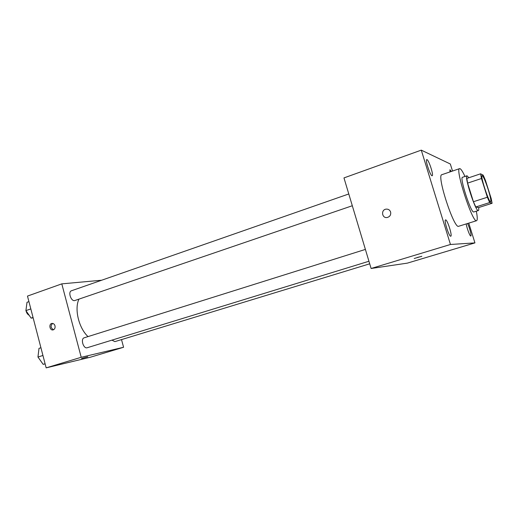 <?xml version="1.0" encoding="UTF-8"?>
<svg xmlns="http://www.w3.org/2000/svg" width="518" height="518" viewBox="0 0 518 518"><rect width="100%" height="100%" fill="white"/><g stroke="black" fill="none" stroke-linecap="round" stroke-linejoin="round"><path stroke-width="0.78" d="M488.183 189.42C490.429 196.762 491.258 200.9 490.663 201.832C489.076 203.147 480.037 175.434 482.09 175.557C483.352 176.269 485.379 180.892 488.183 189.42M483.229 175.168L480.594 173.808L481.455 178.509L487.36 197.248L489.659 202.564L492.1 203.283L491.187 198.536L485.476 180.439L483.229 175.168M489.659 202.564L475.783 206.98L478.515 207.601L492.1 203.283M475.783 206.98L473.426 201.729L487.36 197.248M480.594 173.808L466.835 178.419L467.599 183.119L473.426 201.729M468.855 177.739L467.009 175.777C463.986 175.628 475.336 210.943 478.192 210.561L478.36 210.554C478.768 210.399 478.865 209.395 478.651 207.556M478.36 210.554L473.659 211.998C470.687 212.412 459.369 177.182 462.503 177.292L467.009 175.777M467.599 183.119L481.455 178.509M476.314 211.202C477.466 217.023 477.557 220.189 476.599 220.694C472.759 223.679 454.746 168.479 459.608 168.628C460.683 168.467 462.47 171.076 464.976 176.457M476.599 220.694L458.663 226.269C454.137 229.455 436.305 174.806 441.835 174.702L459.608 168.628M426.987 159.622C428.904 160.12 433.877 175.583 432.174 175.744C430.626 176.755 424.935 159.771 426.761 159.596L426.987 159.622M449.922 171.944L449.954 169.729L451.295 171.471M467.553 223.504C469.496 227.208 471.807 236.033 470.823 236.033C470.033 236.616 466.776 228.062 466.213 223.918M445.648 219.885C447.429 219.69 452.577 236.066 450.777 236.214C449.184 237.173 443.686 220.008 445.551 219.897L445.648 219.885M452.518 171.05L450.317 163.999L421.276 150.136L450.459 244.477L474.941 242.897L468.771 223.122M450.459 244.477L371.108 268.486L343.971 177.907L421.276 150.136M371.108 268.486L407.329 263.138L474.941 242.897M417.197 257.491L421.665 256.358L417.197 257.491M414.212 258.501L421.833 256.268M390.611 212.004C391.096 214.853 389.963 216.686 387.205 217.502C381.889 218.57 380.724 209.738 386.098 209.136C388.299 208.968 389.808 209.926 390.611 212.004C389.808 209.926 388.306 208.968 386.098 209.136L386.098 209.136C380.724 209.738 381.889 218.57 387.205 217.502M88.015 336.596C78.768 328.088 74.178 308.857 78.982 299.113M368.939 261.253L87.244 347.727C83.443 349.171 80.284 338.746 84.227 337.788L365.397 249.417M369.71 263.811L114.892 341.627L111.953 340.145M352.311 205.743L74.955 300.492C71.244 302.039 67.625 291.828 71.503 290.753L348.789 193.972M101.664 280.225L61.797 283.864L81.216 357.284L123.575 347.267L121.516 339.607M61.797 283.864L27.48 296.082L46.16 367.864L81.216 357.284M46.16 367.864L90.404 357.213L123.575 347.267M87.756 356.805L81.559 358.508M54.999 325.835C55.355 327.939 54.72 329.293 53.101 329.895C49.806 330.782 48.504 323.996 51.865 323.433C53.36 323.277 54.403 324.08 54.999 325.835M53.594 329.72C50.647 328.056 50.311 325.951 52.59 323.407M28.917 301.618L27.02 302.285L25.906 310.619L31.138 318.13L33.139 317.832M25.906 310.619L30.821 308.916M31.138 318.13L33.048 317.482M29.157 315.281C27.603 314.445 26.56 312.956 26.042 310.813M25.952 310.276L26.347 307.349M40.922 347.74L38.999 348.349L37.956 357.025L43.162 364.355L45.124 363.895M37.956 357.025L42.936 355.477M43.162 364.355L45.092 363.765M40.89 361.15L38.073 357.187M37.982 356.785L38.442 352.972"/></g></svg>
